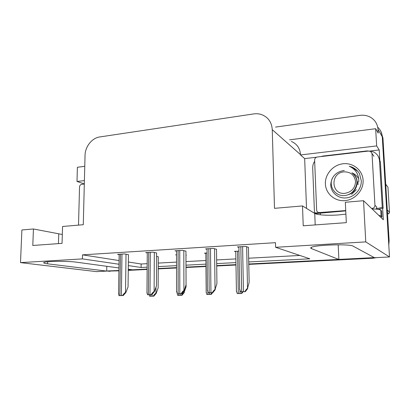 <?xml version="1.0" encoding="UTF-8"?>
<svg xmlns="http://www.w3.org/2000/svg" width="410" height="410" viewBox="0 0 410 410"><rect width="100%" height="100%" fill="white"/><g stroke="black" fill="none" stroke-linecap="round" stroke-linejoin="round"><path stroke-width="0.61" d="M62.325 234.494L33.446 228.98L21.889 229.969L20.5 262.62L96.391 271.615L106.702 271.102L47.591 263.82C44.311 263.404 43.101 262.959 43.962 262.477C45.94 261.144 68.106 260.929 76.286 262.159L118.956 267.955M345.902 214.112L338.932 214.891C328.564 215.732 317.253 215.071 314.736 213.425L302.503 205.933L274.495 208.336L272.255 129.668C271.748 122.4 268.345 117.429 262.046 114.764C259.381 113.775 256.583 113.498 253.657 113.924L99.686 136.96C92.004 137.945 85.111 146.683 85.039 155.405L83.281 224.711L62.571 226.484L62.048 243.355L32.795 245.482L33.446 228.98M275.587 127.079L359.929 115.369C363.813 114.867 367.386 115.528 370.64 117.362C375.088 120.089 377.538 124.066 377.989 129.299L382.279 136.848C381.997 133.009 380.475 129.791 377.718 127.187C380.475 129.791 381.997 133.009 382.279 136.848L389.5 256.967L374.463 257.721L353.107 246.143C350.125 243.812 315.603 244.837 311.395 247.348C310.467 247.783 310.462 248.188 311.38 248.557L338.865 259.499L248.773 263.999L374.274 257.613M306.526 208.398L304.661 158.603L316.423 157.235M370.476 150.967L379.209 149.958L379.875 161.284M382.653 208.306L383.324 219.739L363.547 200.705L345.328 202.268L346.317 222.65L303.226 225.792L302.503 205.933M84.762 166.322L77.393 167.275L77.003 181.471L84.398 180.595M77.003 181.471L84.317 183.911M304.661 158.603L300.52 154.949L376.657 145.919L379.209 149.958M300.52 154.949L300.504 154.626C300.012 148.271 296.968 143.874 291.372 141.44M376.657 145.919L375.652 128.704L289.603 139.836M377.989 129.299L378.215 133.127L375.652 128.704M248.732 261.944L309.842 258.807L275.602 247.302L365.761 241.89L363.547 200.705M365.761 241.89L389.5 256.967M128.263 270.021L147.139 269.078L132.573 269.806L128.274 269.221M235.981 264.64L216.711 265.603L235.981 264.64M205.948 266.141L186.012 267.135L205.948 266.141M176.546 267.612L158.234 268.524L176.546 267.612M128.32 265.603L141.107 267.474L147.154 267.161M158.239 266.592L176.541 265.654M186.007 265.167L205.933 264.142M216.69 263.589L235.945 262.6M20.5 262.62L82.415 258.9L119.013 264.245M106.795 266.305L106.702 271.102M338.188 244.79L338.865 259.499M275.602 247.302L275.469 242.679L82.518 254.851L82.415 258.9M128.366 262.01L141.137 264.004L147.18 263.676M158.255 263.082L176.541 262.098M185.991 261.59L205.902 260.519M216.644 259.94L235.878 258.905M248.65 258.213L299.874 255.456M141.137 264.004L141.107 267.474M82.518 254.851L119.069 260.56M156.61 252.975L152.991 252.155L145.704 252.606L147.257 252.903M185.94 251.181L182.604 250.325L175.003 250.797L176.531 251.125M216.516 249.316L213.492 248.414L205.559 248.906L207.05 249.27M248.424 247.363L245.744 246.42L237.457 246.933L238.892 247.343M128.458 254.692L124.578 253.913L117.583 254.343L119.156 254.615M176.536 254.8L175.664 254.851L176.536 255.03M185.971 255.189L186.35 255.163L185.95 255.082M207.081 253.001L204.441 253.154L205.835 253.477M238.963 251.12L234.407 251.386L235.755 251.745M158.286 256.803L156.594 256.393M118.915 270.492L106.708 270.989M380.808 131.302L382.935 137.996L382.279 136.848L388.49 240.178L389.126 240.685L388.788 245.077M382.935 137.996L389.126 240.685M376.831 257.603L373.038 258.218L248.783 264.394M235.986 265.029L216.716 265.987M205.953 266.526L186.012 267.515M176.546 267.986L158.234 268.893M147.139 269.447L128.258 270.385M118.91 270.851L107.753 271.087M158.286 256.711L158.152 287.835L156.225 293.334L155.954 293.319C155.344 293.37 154.442 294.308 153.258 296.128L149.665 296.235L149.214 294.723M156.225 293.334L153.817 296.163L149.665 296.235M153.817 296.163L153.258 296.128M128.458 254.6L128.053 286.897L125.824 292.607L125.511 292.586C124.824 292.643 123.851 293.611 122.6 295.502L118.946 295.62L118.572 293.083M125.824 292.607L123.236 295.543L118.946 295.62M123.236 295.543L122.6 295.502M345.748 210.894L315.085 213.61M380.49 217.013L381.971 216.885L381.628 211.053L380.757 210.151C379.809 209.397 376.939 209.008 372.152 208.982M381.971 216.885L381.1 216.034L378.696 215.286M315.613 213.513L314.48 212.816L312.702 168.033C312.63 165.609 313.286 163.349 314.67 161.248M320.605 156.615L323.172 156.01L367.165 150.895L373.448 151.879C377.103 153.724 379.122 156.676 379.501 160.725L382.248 207.352L383.13 208.295L380.393 162.047L378.23 156.307M378.174 209.331L383.13 208.295M376.477 208.772L382.248 207.352M314.48 212.816L319.093 213.041M185.971 255.087L186.078 286.821L184.075 292.407C183.495 292.458 182.614 293.411 181.42 295.267L177.684 295.385L176.561 290.987M184.326 292.427L181.943 295.308L177.684 295.385M181.943 295.308L181.42 295.267M211.857 292.745L210.74 294.375L206.85 294.493L206.179 291.761M212.58 292.719L211.222 294.416L206.85 294.493M211.222 294.416L210.74 294.375M242.397 291.782L241.285 293.442L237.231 293.565L236.432 290.736M243.058 291.756L241.726 293.488L237.231 293.565M241.726 293.488L241.285 293.442M156.61 252.873L156.456 285.826L154.401 291.648L154.114 291.623C153.458 291.679 152.505 292.668 151.244 294.595L147.441 294.718L146.97 292.053M154.401 291.648L151.838 294.636L147.441 294.718M151.838 294.636L151.244 294.595M178.171 293.734L181.666 293.698L178.171 293.734L178.114 250.602M185.94 251.069L186.053 284.709L184.192 290.644L183.926 290.618C183.316 290.675 182.373 291.684 181.107 293.652M184.192 290.644L181.666 293.698M216.516 249.188L216.926 283.546L215.03 289.573C214.466 289.624 213.548 290.654 212.277 292.668L208.136 292.796L207.429 289.89M215.281 289.598L212.785 292.714L208.136 292.796M212.785 292.714L212.277 292.668M248.424 247.22L249.157 282.326L247.517 288.476C247.004 288.527 246.108 289.583 244.832 291.638L240.501 291.776L239.65 288.763M247.737 288.507L245.288 291.689L240.501 291.776M245.288 291.689L244.832 291.638M363.101 180.221C363.726 190.209 355.08 199.844 344.918 200.628C334.765 201.561 325.724 193.674 325.386 183.931C324.904 174.204 333.11 164.81 343.134 163.759C353.148 162.565 362.63 170.217 363.101 180.221M344.277 170.442C336.103 171.78 331.598 176.423 330.762 184.372C330.568 192.403 338.091 198.86 346.368 197.886C354.624 197.025 361.523 189.118 361.312 180.871L359.508 173.727C357.622 170.539 354.942 168.269 351.478 166.906L349.207 166.224C355.829 169.309 359.016 174.496 358.765 181.794M345.732 210.571L318.749 212.616C317.473 212.257 316.771 211.411 316.638 210.079L314.619 160.059C314.721 158.383 315.608 157.363 317.279 156.999L368.877 151.013L370.455 151.254L372.003 153.499L374.95 205.282C374.868 207.07 373.915 208.126 372.095 208.449L371.634 208.485M319.723 212.985L319.59 212.687M374.95 205.282L376.841 207.214L376.247 209.12M357.858 171.385L351.513 166.942L349.207 166.224M78.515 225.121L79.535 186.934C79.694 185.499 80.38 184.638 81.595 184.357L84.311 184.039M357.151 181.758L358.068 181.845M357.177 183.075L358.196 183.075M357.182 182.737L358.176 182.763M357.889 184.408L358.181 184.387M357.582 184.085L358.207 184.049M351.606 194.407L356.326 189.707M345.02 193.325C330.962 195.068 329.988 172.794 343.98 171.857C350.632 171.836 354.491 175.039 355.557 181.476C355.168 188.072 351.657 192.023 345.02 193.325M358.76 178.868C357.212 176.085 354.942 174.071 351.944 172.815C357.458 177.299 358.381 182.773 354.706 189.236C352.503 192.669 349.428 194.745 345.486 195.452C336.026 197.174 328.569 187.221 332.115 178.678M387.271 209.894L389.5 212.354L388.675 213.943L387.429 212.605M385.718 184.162L387.973 187.262L385.723 184.244M389.5 212.354L387.973 187.262M347.998 194.781C356.362 192.71 360.349 180.877 354.066 174.624M58.451 243.617L58.758 233.951M315.198 224.916L314.736 213.425M311.333 247.379L311.38 248.557M272.255 129.668L300.504 154.626M47.662 261.79L47.591 263.82M373.038 258.218L372.306 257.828M110.269 271.282L108.214 271.025M150.593 294.677L150.583 296.194M152.084 294.354L152.074 296.148M155.984 287.159L155.954 293.319M120.478 254.164L119.863 295.574M121.98 254.072L121.38 295.528M126.024 254.169L125.511 292.586M379.501 160.725L380.393 162.047M320.328 212.928L320.405 214.804M381.1 216.034L380.757 210.151M178.652 293.791L178.652 295.338M180.205 293.744L180.205 295.292M184.07 290.798L184.075 292.407M207.849 292.115L207.87 294.447M209.474 292.817L209.489 294.401M237.559 251.202L238.312 293.519M239.942 290.475L239.999 293.468M148.702 252.422L148.41 294.672M150.265 252.324L149.988 294.621M154.324 252.416L154.114 291.623M179.744 250.5L179.816 293.678M183.813 250.592L183.926 290.618M208.792 248.706L209.223 292.75M210.489 248.598L210.945 292.694M214.563 248.691L215.03 289.573M240.813 246.728L241.659 291.725M242.587 246.615L243.458 291.669M246.666 246.697L247.517 288.476M319.569 212.672L320.02 212.954M372.095 208.449L372.649 208.982M372.003 153.499L373.92 156.277M109.352 271.282L107.292 271.031M119.161 254.246L118.557 294.139M205.83 253.072L206.189 292.622M235.745 251.309L236.442 291.541M147.262 252.509L146.964 293.088M176.531 250.7L176.561 291.992M207.045 248.814L207.434 290.849M238.886 246.846L239.665 289.655M318.749 212.616L319.375 213.015"/></g></svg>
